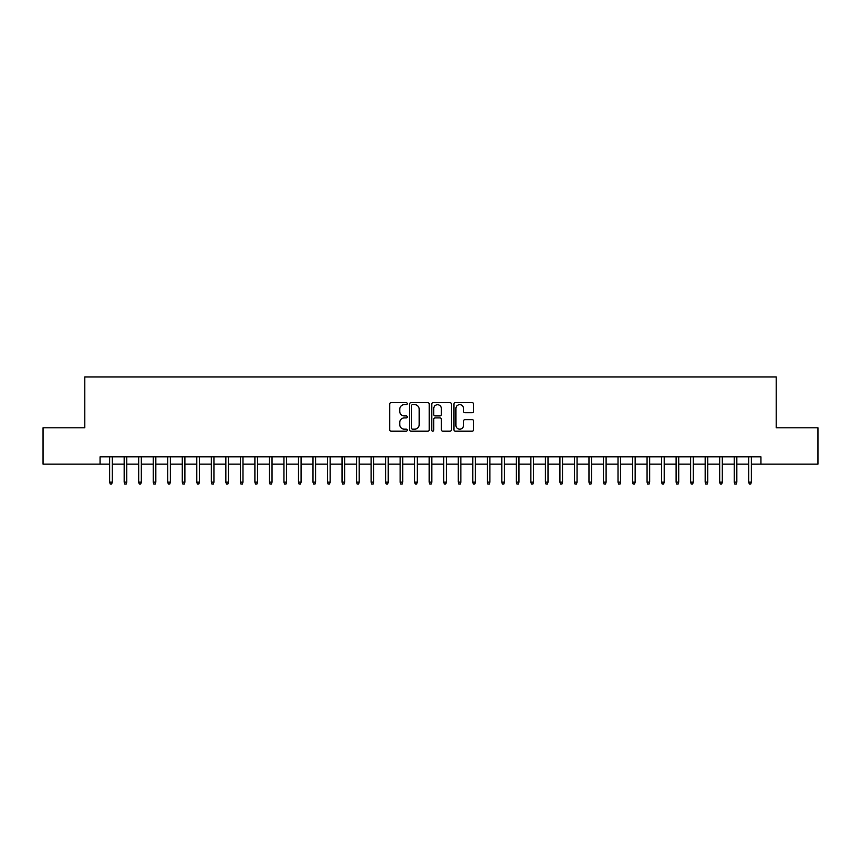 <?xml version="1.0" encoding="UTF-8"?>
<svg xmlns="http://www.w3.org/2000/svg" width="861" height="861" viewBox="0 0 861 861"><rect width="100%" height="100%" fill="white"/><g stroke="black" fill="none" stroke-linecap="round" stroke-linejoin="round"><path stroke-width="1.29" d="M407.264 403.658A1.001 1.001 0 0 0 406.263 402.657L391.12 402.657A1.421 1.421 0 0 0 389.689 404.089L389.689 429.747A1.421 1.421 0 0 0 391.12 431.178L406.263 431.178A1.001 1.001 0 0 0 407.264 430.177A1.001 1.001 0 0 0 406.263 429.176L404.304 429.176A4.563 4.563 0 0 1 399.741 424.613L399.741 422.482A4.563 4.563 0 0 1 404.304 417.919L406.263 417.919A1.001 1.001 0 0 0 407.264 416.918A1.001 1.001 0 0 0 406.263 415.917L404.304 415.917A4.563 4.563 0 0 1 399.741 411.364L399.741 409.223A4.563 4.563 0 0 1 404.304 404.659L406.263 404.659A1.001 1.001 0 0 0 407.264 403.658M472.162 412.71A1.421 1.421 0 0 0 473.593 411.289L473.593 404.089A1.421 1.421 0 0 0 472.162 402.657L455.34 402.657A1.421 1.421 0 0 0 453.919 404.089L453.919 429.747A1.421 1.421 0 0 0 455.34 431.178L472.162 431.178A1.421 1.421 0 0 0 473.593 429.747L473.593 421.051A1.421 1.421 0 0 0 472.162 419.63L464.962 419.63A1.421 1.421 0 0 0 463.541 421.051L463.541 425.366A3.81 3.81 0 0 1 459.731 429.176A3.81 3.81 0 0 1 455.91 425.366L455.91 408.469A3.81 3.81 0 0 1 459.731 404.659A3.81 3.81 0 0 1 463.541 408.469L463.541 411.289A1.421 1.421 0 0 0 464.962 412.71L472.162 412.71M100.059 464.122L43.05 464.122L43.05 427.809L84.808 427.809L84.808 376.978L776.192 376.978L776.192 427.809L817.95 427.809L817.95 464.122L760.941 464.122L760.941 456.857L100.059 456.857L100.059 464.122L109.648 464.122M429.252 404.089A1.421 1.421 0 0 0 427.831 402.657L410.998 402.657A1.421 1.421 0 0 0 409.578 404.089L409.578 429.747A1.421 1.421 0 0 0 410.998 431.178L427.831 431.178A1.421 1.421 0 0 0 429.252 429.747L429.252 404.089M433.169 402.657L450.002 402.657A1.421 1.421 0 0 1 451.422 404.089L451.422 429.747A1.421 1.421 0 0 1 450.002 431.178L442.802 431.178A1.421 1.421 0 0 1 441.37 429.747L441.37 419.339A1.421 1.421 0 0 0 439.949 417.919L435.171 417.919A1.421 1.421 0 0 0 433.74 419.339L433.74 430.177A1.001 1.001 0 0 1 432.749 431.178A1.001 1.001 0 0 1 431.748 430.177L431.748 404.089A1.421 1.421 0 0 1 433.169 402.657M112.264 464.122L124.167 464.122M126.782 464.122L138.696 464.122M141.312 464.122L153.226 464.122M155.83 464.122L167.744 464.122M170.36 464.122L182.274 464.122M184.889 464.122L196.792 464.122M199.408 464.122L211.322 464.122M213.937 464.122L225.84 464.122M228.456 464.122L240.37 464.122M242.985 464.122L254.899 464.122M257.514 464.122L269.418 464.122M272.033 464.122L283.947 464.122M286.562 464.122L298.466 464.122M301.081 464.122L312.995 464.122M315.61 464.122L327.514 464.122M330.129 464.122L342.043 464.122M344.658 464.122L356.572 464.122M359.188 464.122L371.091 464.122M373.706 464.122L385.62 464.122M388.236 464.122L400.139 464.122M402.754 464.122L414.668 464.122M417.284 464.122L429.198 464.122M431.802 464.122L443.716 464.122M446.332 464.122L458.246 464.122M460.861 464.122L472.764 464.122M475.38 464.122L487.294 464.122M489.909 464.122L501.812 464.122M504.428 464.122L516.342 464.122M518.957 464.122L530.871 464.122M533.486 464.122L545.39 464.122M548.005 464.122L559.919 464.122M562.534 464.122L574.438 464.122M577.053 464.122L588.967 464.122M591.582 464.122L603.486 464.122M606.101 464.122L618.015 464.122M620.63 464.122L632.544 464.122M635.16 464.122L647.063 464.122M649.678 464.122L661.592 464.122M664.208 464.122L676.111 464.122M678.726 464.122L690.64 464.122M693.256 464.122L705.17 464.122M707.774 464.122L719.688 464.122M722.304 464.122L734.218 464.122M736.833 464.122L748.736 464.122M751.352 464.122L760.941 464.122M412.57 404.659A1.001 1.001 0 0 0 411.569 405.66L411.569 428.186A1.001 1.001 0 0 0 412.57 429.176L414.636 429.176A4.563 4.563 0 0 0 419.199 424.613L419.199 409.223A4.563 4.563 0 0 0 414.636 404.659L412.57 404.659M441.37 408.544A3.81 3.81 0 0 0 437.56 404.735A3.81 3.81 0 0 0 433.74 408.544L433.74 414.496A1.421 1.421 0 0 0 435.171 415.917L439.949 415.917A1.421 1.421 0 0 0 441.37 414.496L441.37 408.544M109.648 482.138L110.23 484.022L111.682 484.022L112.264 482.138L109.648 482.138L109.648 456.857M112.264 482.138L112.264 456.857M124.167 482.138L124.748 484.022L126.201 484.022L126.782 482.138L124.167 482.138L124.167 456.857M126.782 482.138L126.782 456.857M138.696 482.138L139.278 484.022L140.73 484.022L141.312 482.138L138.696 482.138L138.696 456.857M141.312 482.138L141.312 456.857M153.226 482.138L153.807 484.022L155.249 484.022L155.83 482.138L153.226 482.138L153.226 456.857M155.83 482.138L155.83 456.857M167.744 482.138L168.326 484.022L169.778 484.022L170.36 482.138L167.744 482.138L167.744 456.857M170.36 482.138L170.36 456.857M182.274 482.138L182.855 484.022L184.308 484.022L184.889 482.138L182.274 482.138L182.274 456.857M184.889 482.138L184.889 456.857M196.792 482.138L197.373 484.022L198.826 484.022L199.408 482.138L196.792 482.138L196.792 456.857M199.408 482.138L199.408 456.857M211.322 482.138L211.903 484.022L213.356 484.022L213.937 482.138L211.322 482.138L211.322 456.857M213.937 482.138L213.937 456.857M225.84 482.138L226.421 484.022L227.874 484.022L228.456 482.138L225.84 482.138L225.84 456.857M228.456 482.138L228.456 456.857M240.37 482.138L240.951 484.022L242.404 484.022L242.985 482.138L240.37 482.138L240.37 456.857M242.985 482.138L242.985 456.857M254.899 482.138L255.48 484.022L256.933 484.022L257.514 482.138L254.899 482.138L254.899 456.857M257.514 482.138L257.514 456.857M269.418 482.138L269.999 484.022L271.452 484.022L272.033 482.138L269.418 482.138L269.418 456.857M272.033 482.138L272.033 456.857M283.947 482.138L284.528 484.022L285.981 484.022L286.562 482.138L283.947 482.138L283.947 456.857M286.562 482.138L286.562 456.857M298.466 482.138L299.047 484.022L300.5 484.022L301.081 482.138L298.466 482.138L298.466 456.857M301.081 482.138L301.081 456.857M312.995 482.138L313.576 484.022L315.029 484.022L315.61 482.138L312.995 482.138L312.995 456.857M315.61 482.138L315.61 456.857M327.514 482.138L328.095 484.022L329.548 484.022L330.129 482.138L327.514 482.138L327.514 456.857M330.129 482.138L330.129 456.857M342.043 482.138L342.624 484.022L344.077 484.022L344.658 482.138L342.043 482.138L342.043 456.857M344.658 482.138L344.658 456.857M356.572 482.138L357.154 484.022L358.606 484.022L359.188 482.138L356.572 482.138L356.572 456.857M359.188 482.138L359.188 456.857M371.091 482.138L371.672 484.022L373.125 484.022L373.706 482.138L371.091 482.138L371.091 456.857M373.706 482.138L373.706 456.857M385.62 482.138L386.202 484.022L387.654 484.022L388.236 482.138L385.62 482.138L385.62 456.857M388.236 482.138L388.236 456.857M400.139 482.138L400.72 484.022L402.173 484.022L402.754 482.138L400.139 482.138L400.139 456.857M402.754 482.138L402.754 456.857M414.668 482.138L415.25 484.022L416.702 484.022L417.284 482.138L414.668 482.138L414.668 456.857M417.284 482.138L417.284 456.857M429.198 482.138L429.779 484.022L431.221 484.022L431.802 482.138L429.198 482.138L429.198 456.857M431.802 482.138L431.802 456.857M443.716 482.138L444.298 484.022L445.75 484.022L446.332 482.138L443.716 482.138L443.716 456.857M446.332 482.138L446.332 456.857M458.246 482.138L458.827 484.022L460.28 484.022L460.861 482.138L458.246 482.138L458.246 456.857M460.861 482.138L460.861 456.857M472.764 482.138L473.346 484.022L474.798 484.022L475.38 482.138L472.764 482.138L472.764 456.857M475.38 482.138L475.38 456.857M487.294 482.138L487.875 484.022L489.328 484.022L489.909 482.138L487.294 482.138L487.294 456.857M489.909 482.138L489.909 456.857M501.812 482.138L502.393 484.022L503.846 484.022L504.428 482.138L501.812 482.138L501.812 456.857M504.428 482.138L504.428 456.857M516.342 482.138L516.923 484.022L518.376 484.022L518.957 482.138L516.342 482.138L516.342 456.857M518.957 482.138L518.957 456.857M530.871 482.138L531.452 484.022L532.905 484.022L533.486 482.138L530.871 482.138L530.871 456.857M533.486 482.138L533.486 456.857M545.39 482.138L545.971 484.022L547.424 484.022L548.005 482.138L545.39 482.138L545.39 456.857M548.005 482.138L548.005 456.857M559.919 482.138L560.5 484.022L561.953 484.022L562.534 482.138L559.919 482.138L559.919 456.857M562.534 482.138L562.534 456.857M574.438 482.138L575.019 484.022L576.472 484.022L577.053 482.138L574.438 482.138L574.438 456.857M577.053 482.138L577.053 456.857M588.967 482.138L589.548 484.022L591.001 484.022L591.582 482.138L588.967 482.138L588.967 456.857M591.582 482.138L591.582 456.857M603.486 482.138L604.067 484.022L605.52 484.022L606.101 482.138L603.486 482.138L603.486 456.857M606.101 482.138L606.101 456.857M618.015 482.138L618.596 484.022L620.049 484.022L620.63 482.138L618.015 482.138L618.015 456.857M620.63 482.138L620.63 456.857M632.544 482.138L633.126 484.022L634.579 484.022L635.16 482.138L632.544 482.138L632.544 456.857M635.16 482.138L635.16 456.857M647.063 482.138L647.644 484.022L649.097 484.022L649.678 482.138L647.063 482.138L647.063 456.857M649.678 482.138L649.678 456.857M661.592 482.138L662.174 484.022L663.627 484.022L664.208 482.138L661.592 482.138L661.592 456.857M664.208 482.138L664.208 456.857M676.111 482.138L676.692 484.022L678.145 484.022L678.726 482.138L676.111 482.138L676.111 456.857M678.726 482.138L678.726 456.857M690.64 482.138L691.222 484.022L692.674 484.022L693.256 482.138L690.64 482.138L690.64 456.857M693.256 482.138L693.256 456.857M705.17 482.138L705.751 484.022L707.193 484.022L707.774 482.138L705.17 482.138L705.17 456.857M707.774 482.138L707.774 456.857M719.688 482.138L720.27 484.022L721.722 484.022L722.304 482.138L719.688 482.138L719.688 456.857M722.304 482.138L722.304 456.857M734.218 482.138L734.799 484.022L736.252 484.022L736.833 482.138L734.218 482.138L734.218 456.857M736.833 482.138L736.833 456.857M748.736 482.138L749.318 484.022L750.77 484.022L751.352 482.138L748.736 482.138L748.736 456.857M751.352 482.138L751.352 456.857"/></g></svg>
